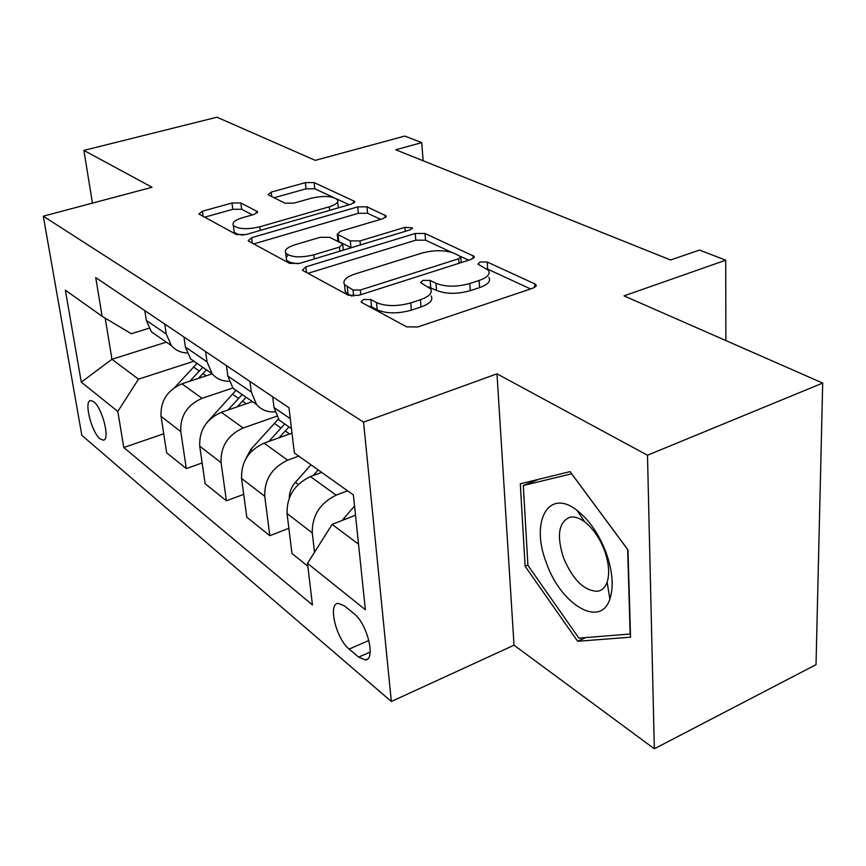 <?xml version="1.0" encoding="UTF-8"?>
<svg xmlns="http://www.w3.org/2000/svg" width="866" height="866" viewBox="0 0 866 866"><rect width="100%" height="100%" fill="white"/><g stroke="black" fill="none" stroke-linecap="round" stroke-linejoin="round"><path stroke-width="1.3" d="M363.46 299.484L361.09 301.963L361.728 302.494L406.641 326.85L417.737 326.991L533.272 288.064L536.076 284.827L534.777 283.864L487.212 262.03L479.981 261.997L477.967 264.152L488.456 270.311C490.6 274.078 487.471 277.466 479.104 280.476L469.794 283.528C456.793 287.079 445.535 287.003 435.999 283.301L430.185 280.422L422.868 280.378L420.681 282.684L430.575 288.8C432.805 292.838 429.428 296.475 420.432 299.712L410.755 302.894C397.278 306.586 385.868 306.477 376.515 302.58L370.865 299.549L363.46 299.484M100.077 438.835L103.335 440.166C110.415 440.134 102.426 407.973 93.734 401.748L90.627 400.547C83.623 400.828 91.45 432.296 100.077 438.835M240.867 202.98L231.98 203.012L202.406 211.228L198.92 214.032L236.505 234.578L245.857 234.589L351.607 204.019L354.616 201.399L314.131 182.574L305.362 182.629L271.231 192.111L268.038 194.709L284.914 203.174L293.931 203.142L311.186 198.249C323.743 195.489 332.49 195.987 337.437 199.754C338.768 202.319 336.03 204.668 329.232 206.812L259.811 226.795C247.026 229.674 238.204 229.209 233.344 225.398C232.001 222.584 235.043 220.018 242.48 217.723L254.139 214.422L257.473 211.64L240.867 202.98L241.657 209.291L232.781 209.312L204.517 217.225M647.487 455.235L496.987 373.831L514.025 645.202L654.339 748.787L647.487 455.235L822.7 383.064L624.018 295.869L725.719 260.201L699.501 250.058L670.598 259.995L395.74 149.786L421.731 142.63L404.779 136.07L315.278 160.362L216.965 117.213L83.883 150.403L92.456 203.12M496.987 373.831L363.568 422.164L43.3 216.197L152.037 187.273L83.883 150.403M305.871 266.847L302.44 270.116L303.219 270.766L348.349 295.241L358.838 295.328L471.245 259.378L474.135 256.347L425.011 233.474L415.258 233.474L305.871 266.847L306.499 272.541M289.601 263.372L248.834 241.268L248.163 240.716L251.638 237.695L357.745 206.866L366.978 206.833L386.117 215.883L383.14 218.611L340.414 231.298L337.242 234.199L350.297 240.889L360.007 240.91L404.909 227.347L412.324 227.845L410.257 229.815L299.495 263.416L289.601 263.372M822.7 383.064L816.021 664.666L654.339 748.787M353.978 613.626L344.387 605.832L338.076 603.331C327.64 603.743 336.246 639.043 349.139 649.067L358.654 657.121L365.409 659.946C376.136 659.87 367.195 623.368 353.978 613.626M363.568 422.164L391.345 701.492L81.826 435.327L43.3 216.197M163.728 433.779L123.773 447.505L312.453 604.944L307.506 563.365L365.365 609.729L353.404 494.962L294.364 452.983L288.973 407.734L95.725 277.575L102.123 316.296L131.307 333.724L148.952 328.257M123.773 447.505L117.819 411.415L81.307 382.166L65.351 290.142L102.123 316.296M514.025 645.202L391.345 701.492M423.138 160.773L421.731 142.63M725.881 340.576L725.719 260.201M307.506 563.365L332.133 524.374L355.515 515.205M332.133 524.374L358.535 544.173M166.304 342.135L111.952 359.271L138.495 379.167L193.919 361.219M202.146 462.942L186.298 468.593L166.651 452.81L161.054 416.394C160.307 401.088 167.257 390.23 181.903 383.811L212.181 373.831M186.298 468.593L180.788 431.604C180.096 416.037 187.175 404.952 202.038 398.349L232.835 387.99M243.725 494.356L226.383 500.797L205.145 483.737L199.721 446.196C199.083 430.391 206.292 419.09 221.35 412.292L252.428 401.64M226.383 500.797L221.068 462.65C220.494 446.564 227.845 435.013 243.119 428.01L276.655 416.265M288.865 528.292L269.813 535.686L246.788 517.186L241.582 478.454C241.084 462.119 248.564 450.331 264.054 443.121L291.994 433.13M269.813 535.686L264.747 496.305C264.314 479.677 271.967 467.629 287.674 460.171L298.77 456.111M307.841 566.234L291.972 553.482L287.047 513.495C286.7 496.586 294.494 484.278 310.418 476.592L321.654 472.392M314.52 552.248L312.269 532.936C312.02 515.714 319.976 503.124 336.149 495.157L347.547 490.795M105.197 318.125L111.952 359.271L81.307 382.166M288.335 426.44L279.22 420.151L274.013 407.572L272.682 396.758M274.89 411.848C267.377 412.335 261.272 409.878 256.553 404.487L251.346 392.103L249.982 381.462M241.993 394.42L233.041 388.239L227.834 376.05L226.427 365.604M229.068 381.235C222.205 381.289 216.597 378.832 212.224 373.863L207.028 361.847L205.599 351.574M199.386 364.987L190.596 358.914L185.411 347.093L183.949 337.004M186.991 352.96C180.68 352.7 175.484 350.275 171.414 345.664L166.25 334.016L164.767 324.079M160.08 337.827L151.453 331.873L146.311 320.398L144.806 310.634M138.495 379.167L117.819 411.415M570.099 471.624L520.304 483.802L525.11 566.212L577.654 641.284L630.545 637.181L627.98 549.888L570.099 471.624M585.535 637.603L577.654 641.284M527.892 565.011L525.11 566.212M368.375 306.109L371.546 306.759L377.186 309.822C386.528 313.763 397.916 313.871 411.361 310.158L410.755 302.894M431.138 295.977C433.368 300.037 430.001 303.706 421.028 306.965L411.361 310.158M488.911 277.38C491.044 281.179 487.926 284.589 479.58 287.62L470.292 290.684C457.313 294.256 446.066 294.169 436.551 290.435L428.616 286.971M530.609 288.963L486.854 268.741M451.922 252.439L425.542 240.196L415.81 240.174L307.96 273.331M468.647 260.201L460.68 256.509M353.036 290.002L360.332 290.056L458.72 258.739L460.766 256.617L453.968 253.24C444.853 249.895 434.093 249.863 421.71 253.143L355.168 273.927C345.999 277.055 342.449 280.627 344.506 284.633L353.036 290.002L353.642 296.161M344.852 288.01L345.22 291.712L348.024 294.029L347.309 286.938M351.877 296.107L348.024 294.029M253.738 243.92L358.362 213.296L357.745 206.866M380.65 219.347L367.574 213.285L358.362 213.296M338.509 239.124L337.924 240.856L338.747 241.495L351.217 247.73M294.786 244.84C287.22 247.297 284.21 250.058 285.726 253.121C291.073 257.397 300.459 257.971 313.882 254.831L339.472 247.102L342.698 244.093L341.853 243.433L329.686 237.338L320.106 237.327L294.786 244.84M288.183 254.983L286.159 257.483L286.505 259.887C288.248 262.084 292.275 263.34 298.618 263.654M252.493 214.887L241.657 209.291M233.907 229.761L234.177 231.893C235.476 233.593 238.551 234.675 243.389 235.108M338.433 207.829L337.643 201.886M333.735 197.567L314.791 188.777L306.034 188.82L273.948 197.794M349.15 204.733L336.528 198.866M342.102 520.466L354.562 505.993M289.287 497.939C289.298 492.289 291.344 487.093 295.414 482.33L310.97 464.793M318.168 469.902L313.146 475.575M245.457 459.51L250.772 449.443L278.376 419.057M279.025 437.763L289.028 426.916M284.762 423.972L268.85 441.4M207.266 422.164L236.007 390.285M237.165 406.868L246.128 397.278M242.188 394.56L227.866 410.062M174.943 387.221L197.058 363.374M198.368 378.388L206.444 369.858M202.785 367.336L189.827 381.202M546.251 562.478C560.194 604.003 600.376 628.922 609.88 599.045C613.853 586.747 612.641 571.376 606.211 552.941C599.023 534.17 589.281 519.968 576.983 510.323C548.286 487.688 530.295 521.754 546.251 562.478M563.387 557.509C572.772 579.819 584.225 591.077 597.713 591.272C602.076 590.439 605.204 587.397 607.12 582.158C609.794 573.736 608.96 563.301 604.62 550.852C599.77 538.176 593.156 528.541 584.788 521.927C579.473 517.998 574.634 516.407 570.25 517.143C558.732 521.711 556.448 535.166 563.387 557.509M571.647 473.799L627.655 549.531L630.145 634.009L578.899 638.134L527.914 565.401L523.313 485.501L571.69 473.778M538.555 479.331L523.313 485.501M181.903 383.811L202.038 398.349M221.35 412.292L243.119 428.01M264.054 443.121L287.674 460.171M310.418 476.592L336.149 495.157M274.013 407.572L290.272 418.668M287.047 513.495L312.269 532.936M241.582 478.454L264.747 496.305M227.834 376.05L251.346 392.103M199.721 446.196L221.068 462.65M185.411 347.093L207.028 361.847M161.054 416.394L180.788 431.604M146.311 320.398L166.25 334.016M370.193 652.055L358.654 657.121M368.916 640.461L349.139 649.067M377.186 309.822L376.515 302.58M421.028 306.965L420.432 299.712M430.738 287.523L430.185 280.422M436.551 290.435L435.999 283.301M470.292 290.684L469.794 283.528M479.58 287.62L479.104 280.476M487.655 269.034L487.212 262.03M534.95 287.317L534.777 283.864M371.546 306.759L370.865 299.549M415.81 240.174L415.258 233.474M425.542 240.196L425.011 233.474M473.215 258.501L473.009 255.513M360.786 294.7L360.332 290.056M459.045 263.275L458.72 258.739M252.309 243.151L251.638 237.695M367.574 213.285L366.978 206.833M385.435 217.593L385.218 215.212M338.747 241.495L338.076 234.838M350.957 247.611L350.297 240.889M360.386 244.948L360.007 240.91M405.245 231.341L404.909 227.347M314.326 258.923L313.882 254.831M339.883 251.162L339.472 247.102M257.04 213.079L256.801 211.109M260.255 230.421L259.811 226.795M329.6 210.384L329.232 206.812M271.772 196.723L271.231 192.111M306.034 188.82L305.362 182.629M314.791 188.777L314.131 182.574M353.999 202.969L353.783 200.782M203.109 216.468L202.406 211.228M232.781 209.312L231.98 203.012M343.954 518.095L345.404 519.167M295.414 482.33L298.283 484.451M285.163 430.9L289.59 433.985M274.241 423.279L280.909 427.934M250.772 449.443L252.277 450.547M242.393 401.088L246.225 403.762M232.294 394.052L238.453 398.349M202.817 373.506L206.14 375.822M193.454 366.989L199.169 370.973M103.952 439.95L103.335 440.166M279.22 420.151L291.452 428.594M233.041 388.239L256.553 404.487M190.596 358.914L212.224 373.863M151.453 331.873L171.414 345.664M367.53 659.015L365.409 659.946M536.151 286.213L536.076 284.827M474.211 257.516L474.135 256.347M461.188 262.593L460.831 257.429M345.22 291.712L344.506 284.633M386.204 216.781L386.117 215.883M337.924 240.856L337.242 234.199M412.378 228.527L412.324 227.845M286.505 259.887L285.726 253.121M343.304 250.133L342.795 245.067M257.559 212.408L257.473 211.64M234.177 231.893L233.344 225.398M354.692 202.211L354.616 201.399M607.12 582.158L609.88 599.045M584.788 521.927L576.983 510.323"/></g></svg>
